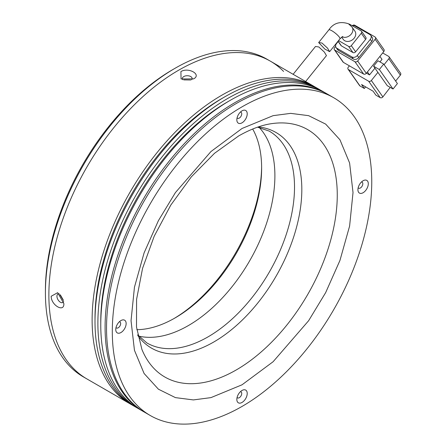 <?xml version="1.0" encoding="UTF-8"?>
<svg xmlns="http://www.w3.org/2000/svg" width="446" height="446" viewBox="0 0 446 446"><rect width="100%" height="100%" fill="white"/><g stroke="black" fill="none" stroke-linecap="round" stroke-linejoin="round"><path stroke-width="0.67" d="M252.676 129.017A122.31 70.613 -60 0 1 261.629 168.097A122.31 70.613 -60 0 1 175.15 317.892A122.31 70.613 -60 0 1 136.827 329.678M261.624 166.776A125.571 72.497 -60 0 1 174.001 318.544M175.144 68.232L172.836 69.565A180.201 104.041 120 0 0 45.42 290.262L45.42 292.927A183.462 105.925 -60 0 1 175.144 68.232L175.144 68.232A183.462 105.925 -60 0 1 266.875 59.145L270.337 61.141A183.462 105.925 -60 0 1 283.595 71.421M259.193 127.439A122.31 70.613 -60 0 1 265.141 227.443A122.31 70.613 -60 0 1 188.407 325.552A122.31 70.613 -60 0 1 138.723 336.111A122.31 70.613 120 0 0 188.407 325.552A122.31 70.613 120 0 0 265.141 227.443A122.31 70.613 120 0 0 259.193 127.439M131.57 404.689A183.462 105.925 -60 0 1 130.115 403.875L86.875 378.91A183.462 105.925 -60 0 1 58.749 231.898A183.462 105.925 -60 0 1 178.606 70.228A183.462 105.925 -60 0 1 270.337 61.141A183.462 105.925 120 0 0 128.961 110.296A183.462 105.925 120 0 0 48.876 294.923A183.462 105.925 120 0 0 86.875 378.91L83.413 376.915A183.462 105.925 -60 0 1 45.42 292.927M63.17 299.801L60.411 295.007M341.664 37.124L343.258 39.393A7.136 5.625 -35.1 0 0 344.725 40.725A7.136 5.625 -35.1 0 0 353.299 39.109A7.136 5.625 -35.1 0 0 354.932 31.187L352.05 27.089A7.136 5.625 144.9 0 1 350.567 34.86A7.136 5.625 144.9 0 1 342.149 36.784M322.006 43.045L327.492 48.096L329.65 51.652L324.772 49.015L318.656 42.554L322.006 43.045M349.38 65.83L348.287 67.19A2.04 1.606 -35.1 0 0 348.058 69.191A2.04 1.606 -35.1 0 0 348.477 69.57L368.658 81.222L380.187 97.629L375.867 95.132L373.101 91.196L361.567 84.539L364.332 88.475L365.62 86.881M379.914 56.397L382.005 59.374L379.953 61.922M374.947 68.149L369.522 74.9L366.456 73.133M384.101 64.642L388.823 58.761L400.357 75.168L395.63 81.049M382.685 52.946L388.633 56.38A2.04 1.606 144.9 0 1 389.051 56.759A2.04 1.606 144.9 0 1 388.823 58.761M390.222 87.383L382.88 96.91L371.351 80.503A2.04 1.606 144.9 0 1 368.658 81.222M371.351 80.503L377.901 72.352L387.273 85.682L393.038 89.01L379.345 69.526L373.575 66.198L377.901 72.352M348.058 69.191L359.593 85.599A2.04 1.606 -35.1 0 0 360.011 85.978L364.332 88.475M369.522 74.9L367.432 71.923M393.038 89.01L397.408 83.575L383.711 64.09L377.946 60.762L373.575 66.198M383.777 51.585A2.04 1.606 -35.1 0 0 384.006 49.578L375.359 37.274A2.04 1.606 144.9 0 1 375.131 39.281L383.777 51.585L366.305 73.328L357.653 61.024L375.131 39.281M363.613 74.047L343.431 62.395L334.784 50.091L354.966 61.743L363.613 74.047A2.04 1.606 -35.1 0 0 366.305 73.328M334.784 50.091A2.04 1.606 144.9 0 1 334.366 49.712L343.013 62.016A2.04 1.606 -35.1 0 0 343.431 62.395M400.357 75.168A2.04 1.606 -35.1 0 0 400.58 73.161L389.051 56.759M383.711 64.09L379.345 69.526M380.187 97.629A2.04 1.606 -35.1 0 0 382.88 96.91M375.359 37.274A2.04 1.606 144.9 0 0 374.935 36.895L354.76 25.244A2.04 1.606 144.9 0 0 352.429 25.6M335.648 46.39L334.589 47.705A2.04 1.606 144.9 0 0 334.366 49.712M338.38 50.348L336.936 48.296A4.075 3.217 144.9 0 1 336.1 47.538L337.538 49.584A4.075 3.217 -35.1 0 0 338.38 50.348L353.371 59A4.075 3.217 -35.1 0 0 358.746 57.562L371.73 41.411A4.075 3.217 -35.1 0 0 372.181 37.403L370.743 35.351A4.075 3.217 144.9 0 1 370.292 39.359L371.73 41.411M357.653 61.024A2.04 1.606 144.9 0 1 354.966 61.743M358.746 57.562L357.307 55.51A4.075 3.217 144.9 0 1 351.927 56.954L353.371 59M336.936 48.296L351.927 56.954M336.1 47.538A4.075 3.217 144.9 0 1 336.552 43.524L338.18 41.5M352.123 25.673A4.075 3.217 144.9 0 1 354.91 25.935L369.901 34.587A4.075 3.217 144.9 0 1 370.743 35.351M357.307 55.51L370.292 39.359M338.007 41.249L340.995 45.498A2.04 1.606 -35.1 0 0 341.413 45.877L352.942 52.539A2.04 1.606 -35.1 0 0 355.635 51.814L365.62 39.393A2.04 1.606 -35.1 0 0 365.848 37.386L361.522 31.237A2.04 1.606 144.9 0 1 361.293 33.238L365.62 39.393M338.553 40.575L348.621 46.384L352.942 52.539M361.522 31.237A2.04 1.606 144.9 0 0 361.104 30.858L349.569 24.195A2.04 1.606 144.9 0 0 348.822 23.989M355.635 51.814L351.309 45.665L361.293 33.238M351.309 45.665A2.04 1.606 144.9 0 1 348.621 46.384M305.638 81.523L326.461 55.616L324.32 52.037L318.845 46.975L315.489 46.49L293.133 74.304M333.759 97.758L327.994 94.429A183.462 105.925 120 0 0 236.263 103.517A183.462 105.925 120 0 0 116.412 265.186A183.462 105.925 120 0 0 144.532 412.199L150.296 415.527A183.462 105.925 -60 0 1 122.176 268.514A183.462 105.925 -60 0 1 242.027 106.845A183.462 105.925 -60 0 1 333.759 97.758A183.462 105.925 -60 0 1 361.879 244.77A183.462 105.925 -60 0 1 242.027 406.44A183.462 105.925 -60 0 1 150.296 415.527M120.95 320.557L120.95 320.557A7.337 4.237 120 0 0 115.759 329.544A7.337 4.237 120 0 0 120.95 332.538A7.337 4.237 120 0 0 126.14 323.551A7.337 4.237 120 0 0 120.95 320.557M116.021 327.503A3.468 2.001 120 0 0 116.478 327.966A3.468 2.001 120 0 0 118.212 327.793A3.468 2.001 120 0 0 120.476 324.744A3.468 2.001 120 0 0 119.941 321.967A3.468 2.001 120 0 0 119.316 321.8M242.027 110.837L242.027 110.837A7.337 4.237 120 0 0 236.837 119.829A7.337 4.237 120 0 0 242.027 122.823A7.337 4.237 120 0 0 247.218 113.836A7.337 4.237 120 0 0 242.027 110.837M237.105 117.789A3.468 2.001 120 0 0 237.556 118.251A3.468 2.001 120 0 0 239.29 118.079A3.468 2.001 120 0 0 241.554 115.023A3.468 2.001 120 0 0 241.024 112.247A3.468 2.001 120 0 0 240.394 112.085M363.105 180.747L363.105 180.747A7.337 4.237 120 0 0 357.921 189.734A7.337 4.237 120 0 0 363.105 192.728A7.337 4.237 120 0 0 368.296 183.741A7.337 4.237 120 0 0 363.105 180.747M358.183 187.694A3.468 2.001 120 0 0 358.634 188.156A3.468 2.001 120 0 0 360.368 187.983A3.468 2.001 120 0 0 362.631 184.934A3.468 2.001 120 0 0 362.102 182.158A3.468 2.001 120 0 0 361.477 181.996M242.027 390.462L242.027 390.462A7.337 4.237 120 0 0 236.837 399.449A7.337 4.237 120 0 0 242.027 402.448A7.337 4.237 120 0 0 247.218 393.456A7.337 4.237 120 0 0 242.027 390.462M237.105 397.414A3.468 2.001 120 0 0 237.556 397.877A3.468 2.001 120 0 0 239.29 397.704A3.468 2.001 120 0 0 241.554 394.649A3.468 2.001 120 0 0 241.024 391.872A3.468 2.001 120 0 0 240.394 391.711M63.867 303.581C64.33 312.914 51.045 305.248 51.184 296.255L57.673 292.676L63.867 303.581M59.24 293.819A4.895 2.827 -120 0 0 57.963 294.014A4.895 2.827 -120 0 0 56.949 296.255A4.895 2.827 -120 0 0 59.084 301.178A4.895 2.827 -120 0 0 62.853 302.488A4.895 2.827 -120 0 0 63.65 301.524M59.831 294.589L63.421 300.598M180.914 71.561C188.625 66.945 201.921 74.61 193.597 78.881L181.059 78.97L180.914 71.561M191.708 79.717A4.895 2.827 0 0 0 192.148 78.552A4.895 2.827 0 0 0 189.126 75.943A4.895 2.827 0 0 0 183.797 76.55A4.895 2.827 0 0 0 182.364 78.552A4.895 2.827 0 0 0 182.827 79.756M223.279 97.707A179.387 103.567 120 0 0 95.004 318.227A179.387 103.567 120 0 0 95.009 319.877M183.797 79.884L190.793 79.985M319.347 89.434L316.465 87.773A183.462 105.925 120 0 0 175.088 136.922A183.462 105.925 120 0 0 95.004 321.555A183.462 105.925 120 0 0 133.003 405.542L135.885 407.204A183.462 105.925 -60 0 1 97.886 323.216A183.462 105.925 -60 0 1 177.971 138.589A183.462 105.925 -60 0 1 319.347 89.434A183.462 105.925 -60 0 1 320.774 90.287M229.043 101.036A179.387 103.567 120 0 0 100.768 321.555A179.387 103.567 120 0 0 100.779 323.205M326.55 93.599L322.229 91.101A183.462 105.925 120 0 0 180.853 140.25A183.462 105.925 120 0 0 100.768 324.883A183.462 105.925 120 0 0 138.767 408.87L143.088 411.368A183.462 105.925 -60 0 1 105.094 327.381A183.462 105.925 -60 0 1 185.174 142.748A183.462 105.925 -60 0 1 326.55 93.599A183.462 105.925 -60 0 1 327.269 94.017M130.115 403.875A183.462 105.925 -60 0 1 92.121 319.888A183.462 105.925 -60 0 1 172.201 135.261A183.462 105.925 -60 0 1 313.577 86.106A183.462 105.925 -60 0 1 315.01 86.959M137.335 408.018A183.462 105.925 -60 0 1 135.885 407.204M143.813 411.775A183.462 105.925 -60 0 1 143.088 411.368M352.05 27.089L348.404 23.738C339.969 21.068 333.446 23.114 328.836 29.888A7.136 1.505 38.8 0 1 331.874 30.768A7.136 1.505 38.8 0 1 337.756 35.329A7.136 1.505 38.8 0 1 339.958 38.824L329.65 51.652M360.011 85.978L348.477 69.57M341.413 45.877L338.09 41.149M272.3 123.553A142.843 82.471 -60 0 1 335.587 217.124A142.843 82.471 -60 0 1 236.263 369.94A142.843 82.471 -60 0 1 141.906 349.408L136.504 327.08L136.582 299.372L142.558 268.369L154.193 236.235L170.801 205.076L191.345 176.845L214.504 153.307L238.649 135.946C250.775 129.045 261.992 124.913 272.3 123.553M242.027 384.803L273.103 361.734L308.621 320.724L325.652 292.632L339.958 260.414L349.603 226.083L353.02 192.56L349.603 162.985L339.958 139.793L325.652 124.094L308.621 115.665L290.664 113.362L273.103 115.665L242.027 128.481L210.952 151.551L175.434 192.56L158.408 220.653L144.097 252.871L134.452 287.202L131.04 320.724L134.452 350.3L144.097 373.492L158.408 389.191L175.434 397.62L193.391 399.923L210.952 397.62L242.027 384.803M137.808 335.531A124.495 71.878 120 0 0 213.79 341.993A124.495 71.878 120 0 0 298.759 217.871A124.495 71.878 120 0 0 258.234 126.937M257.559 127.171L269.183 131.091A122.31 70.613 -60 0 1 287.932 229.099A122.31 70.613 -60 0 1 208.026 336.875A122.31 70.613 -60 0 1 146.873 342.935L137.669 334.829M342.812 36.461L339.958 38.824M328.836 29.888L318.656 42.554M270.337 61.141L313.577 86.106"/></g></svg>
